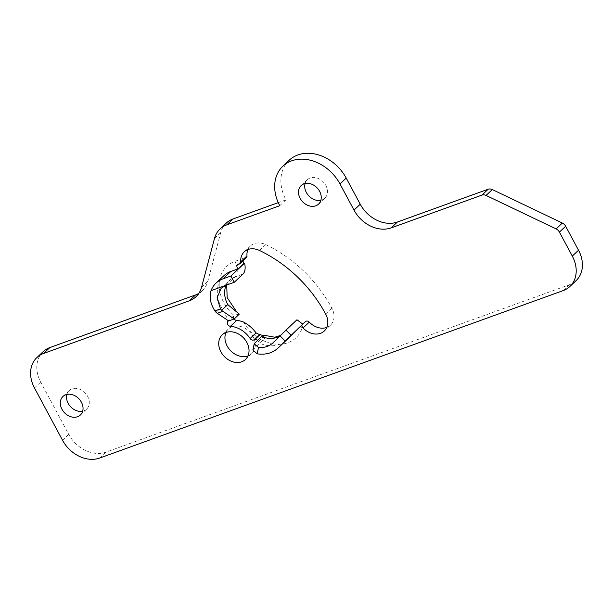 <?xml version="1.0" encoding="UTF-8"?>
<svg xmlns="http://www.w3.org/2000/svg" width="613" height="613" viewBox="0 0 613 613"><rect width="100%" height="100%" fill="white"/><g stroke="black" fill="none" stroke-linecap="round" stroke-linejoin="round"><path stroke-width="0.46" stroke-dasharray="3.06 2.3" d="M223.875 275.72A31.485 24.842 -133.3 0 0 221.377 307.328L228.672 320.928L234.871 315.082L239.315 314.124M243.261 262.241L243.744 258.977L246.794 257.077L234.879 261.376A36.328 28.665 -133.3 0 0 234.082 315.534L227.883 321.373M234.128 318.959A3.027 2.391 -133.3 0 1 233.867 318.545A3.027 2.391 -133.3 0 1 234.082 315.534L234.871 315.082M82.678 411.17A12.712 10.03 -133.3 0 0 86.625 409.116A12.712 10.03 -133.3 0 0 87.628 396.35A12.712 10.03 -133.3 0 0 69.177 390.619A12.712 10.03 -133.3 0 0 66.894 394.435M320.875 200.267A12.712 10.03 -133.3 0 0 324.813 198.214A12.712 10.03 -133.3 0 0 325.825 185.448A12.712 10.03 -133.3 0 0 307.374 179.716A12.712 10.03 -133.3 0 0 305.09 183.532M248.004 355.892A16.957 13.379 -133.3 0 0 251.728 353.601A16.957 13.379 -133.3 0 0 253.077 336.583A16.957 13.379 -133.3 0 0 228.465 328.936A16.957 13.379 -133.3 0 0 225.967 332.514M243.667 322.124A36.328 28.665 -133.3 0 0 277.727 344.284A36.328 28.665 -133.3 0 0 303.182 323.863L305.458 321.618M303.182 323.863L296.631 330.062M257.468 340.215A3.027 2.391 46.7 0 1 258.448 341.38L259.414 343.188A31.485 24.842 -133.3 0 0 286.455 340.131M289.091 160.33A39.355 31.056 -133.3 0 0 285.972 199.846L278.241 202.642M43.109 351.693A30.275 23.892 -133.3 0 0 40.703 382.091L68.748 434.387A30.275 23.892 -133.3 0 0 105.942 452.164L569.37 284.746A30.275 23.892 -133.3 0 0 576.113 280.624M226.258 223.101A30.275 23.892 -133.3 0 0 220.726 232.557L207.784 281.375A30.275 23.892 46.7 0 1 202.259 290.83A30.275 23.892 46.7 0 1 198.811 293.412M326.79 327.434A16.957 13.379 -133.3 0 0 330.514 325.143A16.957 13.379 -133.3 0 0 331.855 308.124A119.887 94.601 -133.3 0 0 265.72 244.61A16.957 13.379 -133.3 0 0 250.464 245.951A16.957 13.379 -133.3 0 0 247.966 249.529M279.75 205.715L285.972 199.846M252.862 349.908L265.191 337.748L262.847 335.434M296.968 319.756L282.547 333.824A24.221 19.11 46.7 0 1 282.279 334.077A24.221 19.11 46.7 0 1 280.187 335.725M264.172 335.296A12.107 3.586 -66.8 0 1 265.191 337.748M238.204 264.425L244.418 258.563M214.504 238.426L220.726 232.557M201.562 287.244L207.784 281.375M34.481 387.96L40.703 382.091M62.526 440.257L68.748 434.387M99.712 458.034L105.942 452.164M563.14 290.616L569.37 284.746M259.498 250.479L265.72 244.61M239.461 263.965L245.675 258.104M258.448 341.38L263.866 336.276M325.633 313.994L331.855 308.124M216.075 312.331L221.377 307.328M226.412 285.106L235.07 276.938L242.955 274.095M226.174 285.198A24.221 19.11 46.7 0 1 229.676 280.241A24.221 19.11 46.7 0 1 235.07 276.938A12.107 7.034 70.1 0 0 234.879 261.376M273.191 342.644L282.547 333.824M253.59 348.69L254.954 342.59M237.53 264.831L243.744 258.977M80.395 414.986L86.625 409.116M318.591 204.083L324.813 198.214M245.506 359.471L251.728 353.601M196.037 296.7L202.259 290.83M222.243 334.805L228.465 328.936M301.144 185.586L307.374 179.716M62.947 396.481L69.177 390.619M244.242 251.813L250.464 245.951M324.285 331.012L330.514 325.143M221.147 288.279L229.676 280.241L226.703 285.007M272.915 342.905L280.47 335.449"/><path stroke-width="0.92" d="M217.247 313.289A9.08 5.279 -109.9 0 1 216.075 312.331L214.91 310.914C210.405 303.818 209.11 297.067 211.018 290.669L226.412 285.106L221.147 288.279L217.048 297.864L220.488 308.898L221.638 310.324A9.08 5.279 70.1 0 0 222.81 311.281L217.247 313.289L228.672 320.928A3.027 2.391 -133.3 0 0 227.883 321.373A3.027 2.391 -133.3 0 0 227.645 324.415A3.027 2.391 -133.3 0 0 230.419 326.315A23.01 18.152 46.7 0 1 250.127 338.506A3.027 2.391 -133.3 0 0 253.667 339.993L254.724 339.602A3.027 2.391 46.7 0 1 257.468 340.215M280.187 335.725A24.221 19.11 46.7 0 1 261.483 336.43L254.226 343.809L258.54 347.487C264.448 347.931 269.329 346.314 273.191 342.644L285.98 330.123L291.098 335.28L277.957 348.146L286.455 340.131A31.485 24.842 -133.3 0 0 286.8 339.794L299.228 327.488A3.027 2.391 46.7 0 1 299.267 327.457A3.027 2.391 46.7 0 1 303.052 327.993A16.957 13.379 -133.3 0 0 324.285 331.012A16.957 13.379 -133.3 0 0 325.633 313.994A119.887 94.601 -133.3 0 0 259.498 250.479A16.957 13.379 -133.3 0 0 244.242 251.813A16.957 13.379 -133.3 0 0 240.756 261.782A3.027 2.391 46.7 0 1 240.135 263.559A3.027 2.391 46.7 0 1 239.461 263.965L238.204 264.425A3.027 2.391 -133.3 0 0 237.53 264.831A3.027 2.391 -133.3 0 0 237.285 267.873A3.027 2.391 -133.3 0 0 238.043 268.854L230.894 271.429A31.485 24.842 -133.3 0 0 223.875 275.72L216.029 283.114A31.485 24.842 46.7 0 1 223.048 278.831L230.925 275.988L244.549 263.146L243.813 263.406L243.261 262.241M66.894 394.435A12.712 10.03 -133.3 0 0 68.166 403.385A12.712 10.03 -133.3 0 0 82.678 411.17M61.944 409.254A12.712 10.03 -133.3 0 0 80.395 414.986A12.712 10.03 -133.3 0 0 81.406 402.22A12.712 10.03 -133.3 0 0 62.947 396.481A12.712 10.03 -133.3 0 0 61.944 409.254M305.09 183.532A12.712 10.03 -133.3 0 0 306.362 192.482A12.712 10.03 -133.3 0 0 320.875 200.267M300.14 198.351A12.712 10.03 -133.3 0 0 318.591 204.083A12.712 10.03 -133.3 0 0 319.603 191.317A12.712 10.03 -133.3 0 0 301.144 185.586A12.712 10.03 -133.3 0 0 300.14 198.351M225.967 332.514A16.957 13.379 -133.3 0 0 227.124 345.954A16.957 13.379 -133.3 0 0 248.004 355.892M220.895 351.824A16.957 13.379 -133.3 0 0 245.506 359.471A16.957 13.379 -133.3 0 0 246.847 342.452A16.957 13.379 -133.3 0 0 222.243 334.805A16.957 13.379 -133.3 0 0 220.895 351.824M339.993 183.954A39.355 31.056 -133.3 0 0 282.869 166.2A39.355 31.056 -133.3 0 0 279.75 205.715L226.779 224.848A30.275 23.892 -133.3 0 0 220.029 228.971A30.275 23.892 -133.3 0 0 214.504 238.426L201.562 287.244A30.275 23.892 46.7 0 1 196.037 296.7A30.275 23.892 46.7 0 1 189.287 300.822L43.63 353.44A30.275 23.892 -133.3 0 0 36.887 357.563A30.275 23.892 -133.3 0 0 34.481 387.96L62.526 440.257A30.275 23.892 -133.3 0 0 99.712 458.034L563.14 290.616A30.275 23.892 -133.3 0 0 569.891 286.493A30.275 23.892 -133.3 0 0 572.297 256.096L559.431 232.112A6.053 4.781 -133.3 0 0 556.098 228.902L486.071 195.432A6.053 4.781 -133.3 0 0 481.971 195.087L391.201 227.875A30.275 23.892 46.7 0 1 354.015 210.098L339.993 183.954L346.215 178.084A39.355 31.056 -133.3 0 0 289.091 160.33L282.869 166.2M569.891 286.493L576.113 280.624A30.275 23.892 -133.3 0 0 578.519 250.227L565.661 226.243A6.053 4.781 -133.3 0 0 562.32 223.04L492.293 189.563A6.053 4.781 -133.3 0 0 488.193 189.218L397.431 222.006A30.275 23.892 46.7 0 1 360.237 204.229L346.215 178.084M198.811 293.412A30.275 23.892 46.7 0 1 195.509 294.953L49.86 347.571A30.275 23.892 -133.3 0 0 43.109 351.693L36.887 357.563M278.241 202.642L233.009 218.979A30.275 23.892 -133.3 0 0 226.258 223.101L220.029 228.971M247.966 249.529A16.957 13.379 -133.3 0 0 246.978 255.912A3.027 2.391 46.7 0 1 246.794 257.077L240.135 263.559M234.128 318.959A3.027 2.391 -133.3 0 0 236.641 320.446A23.01 18.152 46.7 0 1 243.667 322.124C248.48 324.652 252.617 328.246 256.081 332.897L259.422 334.56L262.847 335.434M299.297 327.426L305.458 321.618A3.027 2.391 46.7 0 1 305.489 321.587A3.027 2.391 46.7 0 1 309.281 322.124A16.957 13.379 -133.3 0 0 326.79 327.434M238.043 268.854L243.813 263.406M211.018 290.669A31.485 24.842 46.7 0 1 216.029 283.114M228.672 320.928L234.235 318.921L239.315 314.124L227.752 304.554A24.221 19.11 46.7 0 1 226.174 285.198M222.81 311.281L234.235 318.921M226.412 285.106L234.296 282.264L242.955 274.095A12.107 7.034 70.1 0 0 244.549 263.146M234.296 282.264L230.925 275.988M286.8 339.794L278.31 347.801C272.731 353.05 265.674 355.057 257.123 353.824L252.862 349.908L254.226 343.809M291.098 335.28L296.631 330.062M302.853 324.193L296.968 319.756L285.98 330.123M261.483 336.43A12.107 3.586 -66.8 0 1 264.172 335.296L274.831 337.219L280.47 335.449M226.779 224.848L233.009 218.979M189.287 300.822L195.509 294.953M43.63 353.44L49.86 347.571M572.297 256.096L578.519 250.227M559.431 232.112L565.661 226.243M556.098 228.902L562.32 223.04M486.071 195.432L492.293 189.563M481.971 195.087L488.193 189.218M391.201 227.875L397.431 222.006M354.015 210.098L360.237 204.229M240.756 261.782L246.978 255.912M230.419 326.315L236.641 320.446M250.127 338.506L256.081 332.897M253.667 339.993L259.422 334.56M254.724 339.602L260.226 334.422M303.052 327.993L309.281 322.124M223.048 278.831L230.894 271.429M221.638 310.324L227.752 304.554M258.54 347.487L257.123 353.824M285.152 341.035L280.034 335.878M214.91 310.914L220.488 308.898M299.267 327.457L305.489 321.587M226.703 285.007L227.17 297.604L236.197 311.128"/></g></svg>

